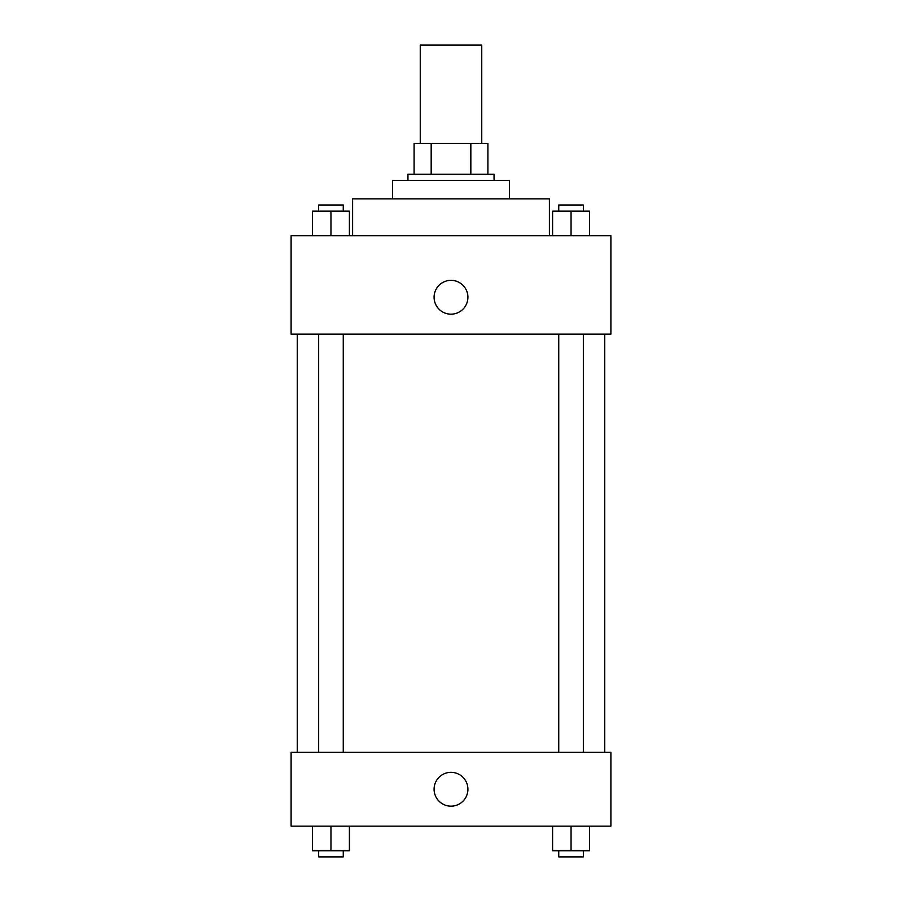 <?xml version="1.0" encoding="UTF-8"?>
<svg xmlns="http://www.w3.org/2000/svg" width="902" height="902" viewBox="0 0 902 902"><rect width="100%" height="100%" fill="white"/><g stroke="black" fill="none" stroke-linecap="round" stroke-linejoin="round"><path stroke-width="1.35" d="M481.747 143.497L481.747 45.1L420.253 45.1L420.253 143.497M431.167 174.255L431.167 143.497L414.097 143.497L414.097 174.255L414.097 143.497M431.167 143.497L487.903 143.497L487.903 174.255M470.833 174.255L470.833 143.497M407.952 180.4L407.952 174.255L494.048 174.255L494.048 180.4M392.573 198.846L392.573 180.4L509.427 180.4L509.427 198.846M352.603 235.749L352.603 198.846L549.397 198.846L549.397 235.749M291.098 235.749L610.902 235.749L610.902 334.146L291.098 334.146L291.098 235.749M434.087 297.254A16.912 16.912 0 0 1 459.456 282.608A16.912 16.912 0 0 1 459.456 311.9A16.912 16.912 0 0 1 434.087 297.254M291.098 752.347L610.902 752.347L610.902 826.153L291.098 826.153L291.098 752.347M451 806.162A16.912 16.912 0 0 1 436.354 780.794A16.912 16.912 0 0 1 465.646 780.794A16.912 16.912 0 0 1 451 806.162M552.599 826.153L552.599 850.755L589.502 850.755L589.502 826.153L589.502 850.755M571.045 850.755L571.045 826.153M583.346 850.755L583.346 856.9L558.744 856.9L558.744 850.755M312.498 826.153L312.498 850.755L349.401 850.755L349.401 826.153L349.401 850.755M330.955 850.755L330.955 826.153M343.256 850.755L343.256 856.9L318.654 856.9L318.654 850.755M552.599 235.749L552.599 211.147L589.502 211.147L589.502 235.749L589.502 211.147M571.045 235.749L571.045 211.147M583.346 211.147L583.346 205.002L558.744 205.002L558.744 211.147M312.498 235.749L312.498 211.147L349.401 211.147L349.401 235.749L349.401 211.147M330.955 235.749L330.955 211.147M343.256 211.147L343.256 205.002L318.654 205.002L318.654 211.147M604.746 752.347L604.746 334.146M297.254 752.347L297.254 334.146M558.744 334.146L558.744 752.347M583.346 334.146L583.346 752.347M343.256 752.347L343.256 334.146M318.654 752.347L318.654 334.146"/></g></svg>
